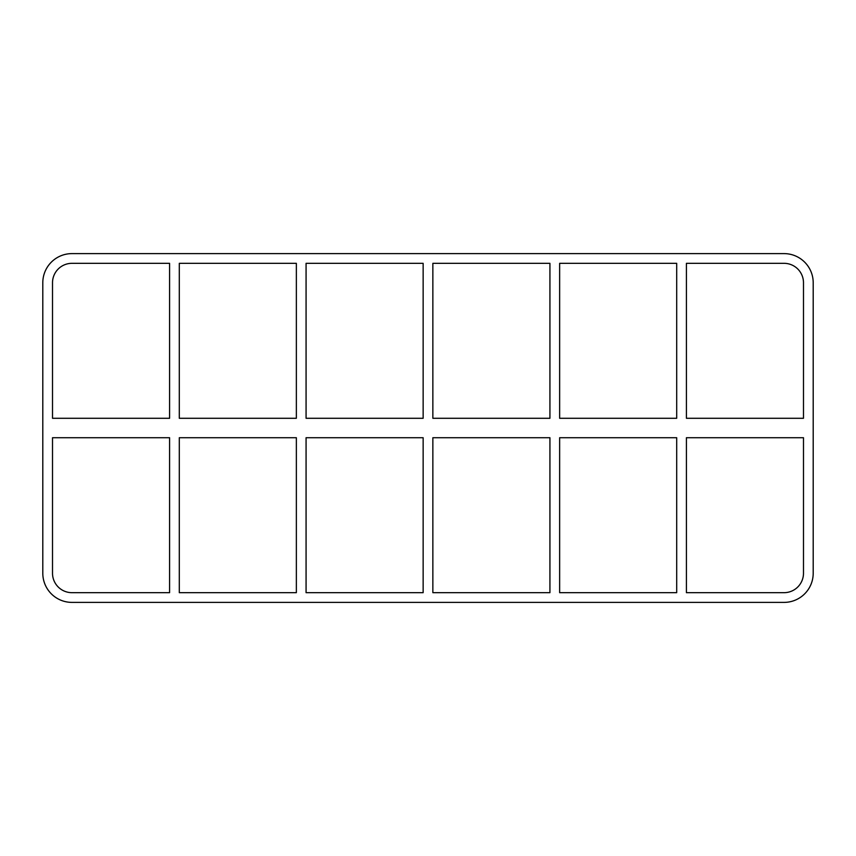<?xml version="1.0" encoding="UTF-8"?>
<svg xmlns="http://www.w3.org/2000/svg" width="856" height="856" viewBox="0 0 856 856"><rect width="100%" height="100%" fill="white"/><g stroke="black" fill="none" stroke-linecap="round" stroke-linejoin="round"><path stroke-width="0.64" stroke-dasharray="4.28 3.21" d="M676.7 437.716L676.7 592.673L559.642 592.673L559.642 437.716L676.7 437.716M676.7 263.327L676.7 418.284L559.642 418.284L559.642 263.327L676.7 263.327M686.416 592.673L686.416 437.716L803.484 437.716L803.484 573.242A19.431 19.431 0 0 1 784.053 592.673L686.416 592.673M686.416 418.284L686.416 263.327L784.053 263.327A19.431 19.431 0 0 1 803.484 282.758L803.484 418.284L686.416 418.284M549.927 437.716L549.927 592.673L432.858 592.673L432.858 437.716L549.927 437.716M549.927 263.327L549.927 418.284L432.858 418.284L432.858 263.327L549.927 263.327M423.142 437.716L423.142 592.673L306.074 592.673L306.074 437.716L423.142 437.716M423.142 263.327L423.142 418.284L306.074 418.284L306.074 263.327L423.142 263.327M296.358 437.716L296.358 592.673L179.3 592.673L179.3 437.716L296.358 437.716M296.358 263.327L296.358 418.284L179.3 418.284L179.3 263.327L296.358 263.327M813.2 282.758A29.147 29.147 0 0 0 784.053 253.611L71.947 253.611A29.147 29.147 0 0 0 42.8 282.758L42.8 573.242A29.147 29.147 0 0 0 71.947 602.389L784.053 602.389A29.147 29.147 0 0 0 813.2 573.242L813.2 282.758M52.516 437.716L52.516 573.242A19.431 19.431 0 0 0 71.947 592.673L169.584 592.673L169.584 437.716L52.516 437.716M169.584 418.284L52.516 418.284L52.516 282.758A19.431 19.431 0 0 1 71.947 263.327L169.584 263.327L169.584 418.284"/><path stroke-width="1.28" d="M676.7 437.716L676.7 592.673L559.642 592.673L559.642 437.716L676.7 437.716M676.7 263.327L676.7 418.284L559.642 418.284L559.642 263.327L676.7 263.327M686.416 592.673L686.416 437.716L803.484 437.716L803.484 573.242A19.431 19.431 0 0 1 784.053 592.673L686.416 592.673M686.416 418.284L686.416 263.327L784.053 263.327A19.431 19.431 0 0 1 803.484 282.758L803.484 418.284L686.416 418.284M549.927 437.716L549.927 592.673L432.858 592.673L432.858 437.716L549.927 437.716M549.927 263.327L549.927 418.284L432.858 418.284L432.858 263.327L549.927 263.327M423.142 437.716L423.142 592.673L306.074 592.673L306.074 437.716L423.142 437.716M423.142 263.327L423.142 418.284L306.074 418.284L306.074 263.327L423.142 263.327M296.358 437.716L296.358 592.673L179.3 592.673L179.3 437.716L296.358 437.716M296.358 263.327L296.358 418.284L179.3 418.284L179.3 263.327L296.358 263.327M784.053 253.611A29.147 29.147 0 0 1 813.2 282.758L813.2 573.242A29.147 29.147 0 0 1 784.053 602.389L71.947 602.389A29.147 29.147 0 0 1 42.8 573.242L42.8 282.758A29.147 29.147 0 0 1 71.947 253.611L784.053 253.611M52.516 437.716L169.584 437.716L169.584 592.673L71.947 592.673A19.431 19.431 0 0 1 52.516 573.242L52.516 437.716M52.516 418.284L52.516 282.758A19.431 19.431 0 0 1 71.947 263.327L169.584 263.327L169.584 418.284L52.516 418.284"/></g></svg>
